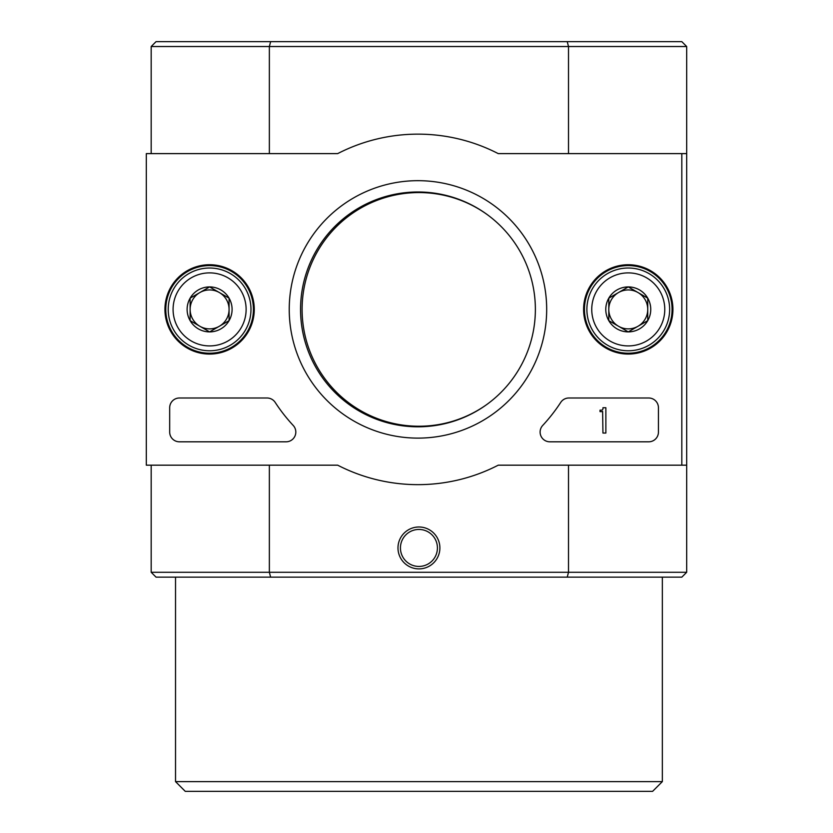 <?xml version="1.0" encoding="UTF-8"?>
<svg xmlns="http://www.w3.org/2000/svg" width="833" height="833" viewBox="0 0 833 833"><rect width="100%" height="100%" fill="white"/><g stroke="black" fill="none" stroke-linecap="round" stroke-linejoin="round"><path stroke-width="1.25" d="M486.961 404.39A116.839 116.839 0 0 1 302.098 309.397A116.839 116.839 0 0 1 486.961 214.414M681.821 153.616L681.821 465.178L498.249 465.178A175.253 175.253 0 0 1 337.677 465.178L146.316 465.178L146.316 153.616L337.677 153.616A175.253 175.253 0 0 1 498.249 153.616L686.684 153.616L686.684 46.523L568.512 46.523L568.512 153.616M686.684 46.523L681.821 41.65L567.231 41.65L568.512 46.523L269.361 46.523L269.361 153.616M568.512 465.178L568.512 572.281L686.684 572.281L681.821 577.154L567.231 577.154L568.512 572.281L269.361 572.281L269.361 465.178M397.987 547.937A20.95 20.95 0 0 1 429.411 529.798A20.95 20.95 0 0 1 429.411 566.086A20.95 20.95 0 0 1 397.987 547.937M567.231 41.65L156.052 41.65L151.179 46.523L151.179 153.616M567.231 577.154L156.052 577.154L151.179 572.281L151.179 465.178M681.821 465.178L686.684 465.178L686.684 153.616M686.684 572.281L686.684 465.178M151.179 572.281L269.361 572.281L270.631 577.154M270.631 41.65L269.361 46.523L151.179 46.523M662.339 577.154L662.339 781.614L175.524 781.614L175.524 577.154M662.339 781.614L652.603 791.35L185.259 791.35L175.524 781.614M400.434 547.937A18.503 18.503 0 0 1 428.183 531.923A18.503 18.503 0 0 1 428.183 563.962A18.503 18.503 0 0 1 400.434 547.937M164.934 309.397A44.659 44.659 0 0 1 231.938 270.725A44.659 44.659 0 0 1 231.938 348.079A44.659 44.659 0 0 1 164.934 309.397M583.6 309.397A44.659 44.659 0 0 1 650.594 270.725A44.659 44.659 0 0 1 650.594 348.079A44.659 44.659 0 0 1 583.6 309.397M289.238 309.397A128.719 128.719 0 0 1 482.317 197.921A128.719 128.719 0 0 1 482.317 420.873A128.719 128.719 0 0 1 289.238 309.397M648.709 397.997A9.736 9.736 0 0 1 658.445 407.733L658.445 432.077A9.736 9.736 0 0 1 648.709 441.813L549.853 441.813A9.736 9.736 0 0 1 542.72 425.444A170.39 170.39 0 0 0 560.713 402.422A9.736 9.736 0 0 1 568.866 397.997L648.709 397.997M267.049 397.997A9.736 9.736 0 0 1 275.202 402.422A170.39 170.39 0 0 0 293.206 425.444A9.736 9.736 0 0 1 286.073 441.813L179.418 441.813A9.736 9.736 0 0 1 169.682 432.077L169.682 407.733A9.736 9.736 0 0 1 179.418 397.997L267.049 397.997M165.788 309.397A43.816 43.816 0 0 1 231.512 271.454A43.816 43.816 0 0 1 231.512 347.34A43.816 43.816 0 0 1 165.788 309.397M584.454 309.397A43.816 43.816 0 0 1 650.177 271.454A43.816 43.816 0 0 1 650.177 347.34A43.816 43.816 0 0 1 584.454 309.397M300.557 309.397A117.401 117.401 0 0 1 476.663 207.719A117.401 117.401 0 0 1 476.663 411.075A117.401 117.401 0 0 1 300.557 309.397M602.946 407.733L605.872 407.733L605.872 433.056L602.946 433.056L602.623 411.387A0.979 0.979 0 0 1 601.978 411.627L600.031 411.627L600.031 410.169L601.488 410.169A1.458 1.458 0 0 0 602.946 408.711L602.946 407.733M608.798 298.162L628.269 286.916L647.741 298.162L647.741 320.643L628.269 331.888L608.798 320.643L608.798 298.162A22.481 22.481 0 0 1 647.741 298.162A22.481 22.481 0 0 1 628.269 331.888A22.481 22.481 0 0 1 608.798 298.162L608.798 320.643L628.269 331.888L647.741 320.643L647.741 298.162L638.005 292.539A19.471 19.471 0 0 1 638.005 326.265A19.471 19.471 0 0 1 608.798 309.397A19.471 19.471 0 0 1 618.534 292.539L608.798 298.162M628.269 345.914A36.506 36.506 0 0 1 596.647 291.144A36.506 36.506 0 0 1 659.882 291.144A36.506 36.506 0 0 1 628.269 345.914M628.269 350.776A41.379 41.379 0 0 1 592.43 288.707A41.379 41.379 0 0 1 664.099 288.707A41.379 41.379 0 0 1 628.269 350.776M618.534 292.539A19.471 19.471 0 0 1 638.005 292.539L628.269 286.916L618.534 292.539M190.132 298.162L209.604 286.916L229.075 298.162L229.075 320.643L209.604 331.888L190.132 320.643L190.132 298.162A22.481 22.481 0 0 1 229.075 298.162A22.481 22.481 0 0 1 209.604 331.888A22.481 22.481 0 0 1 190.132 298.162L190.132 320.643L209.604 331.888L229.075 320.643L229.075 298.162L219.339 292.539A19.471 19.471 0 0 1 219.339 326.265A19.471 19.471 0 0 1 190.132 309.397A19.471 19.471 0 0 1 199.868 292.539L190.132 298.162M209.604 345.914A36.506 36.506 0 0 1 177.981 291.144A36.506 36.506 0 0 1 241.226 291.144A36.506 36.506 0 0 1 209.604 345.914M209.604 350.776A41.379 41.379 0 0 1 173.764 288.707A41.379 41.379 0 0 1 245.433 288.707A41.379 41.379 0 0 1 209.604 350.776M199.868 292.539A19.471 19.471 0 0 1 219.339 292.539L209.604 286.916L199.868 292.539"/></g></svg>
